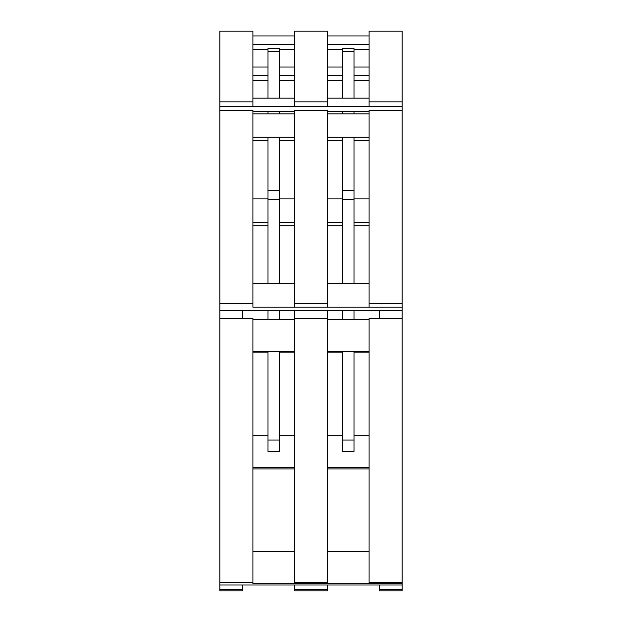 <?xml version="1.0" encoding="UTF-8"?>
<svg xmlns="http://www.w3.org/2000/svg" width="622" height="622" viewBox="0 0 622 622"><rect width="100%" height="100%" fill="white"/><g stroke="black" fill="none" stroke-linecap="round" stroke-linejoin="round"><path stroke-width="0.93" d="M219.877 582.41L219.877 318.355L252.905 318.355L252.905 582.41L219.877 582.41L219.877 585.007L242.658 585.007L242.658 589.602L219.877 589.602L219.877 585.007L402.123 585.007L402.123 582.41L369.095 582.41L369.095 318.355L402.123 318.355L402.123 582.41M252.905 468.926L294.486 468.926M327.514 468.926L369.095 468.926M369.095 435.727L353.996 435.727M342.605 435.727L327.514 435.727M294.486 435.727L279.395 435.727M268.004 435.727L252.905 435.727M252.905 467.635L294.486 467.635M327.514 467.635L369.095 467.635M294.486 590.9L327.514 590.9L327.514 585.007L294.486 585.007L294.486 589.602L327.514 589.602L294.486 589.602L294.486 590.9M379.342 590.9L402.123 590.9L402.123 589.602L379.342 589.602L379.342 590.9M252.905 319.654L294.486 319.654M327.514 319.654L369.095 319.654M369.095 351.554L327.514 351.554M294.486 351.554L252.905 351.554M369.095 352.853L353.996 352.853M342.605 352.853L327.514 352.853M294.486 352.853L279.395 352.853M268.004 352.853L252.905 352.853M369.095 551.8L327.514 551.8M294.486 551.8L252.905 551.8M252.905 582.41L252.905 583.708L402.123 583.708L369.095 583.708L369.095 582.41M379.342 585.007L402.123 585.007L402.123 589.602L379.342 589.602L379.342 585.007M294.486 583.708L327.514 583.708L327.514 318.355L294.486 318.355L294.486 583.708M327.514 582.41L294.486 582.41M219.877 590.9L242.658 590.9L242.658 589.602L219.877 589.602L219.877 590.9M219.877 318.355L219.877 310.736L242.658 310.736L242.658 318.355M252.905 225.763L268.004 225.763M279.395 225.763L294.486 225.763M327.514 225.763L342.605 225.763M353.996 225.763L369.095 225.763M369.095 198.861L353.996 198.861M342.605 198.861L327.514 198.861M294.486 198.861L279.395 198.861M268.004 198.861L252.905 198.861M252.905 222.217L268.004 222.217M279.395 222.217L294.486 222.217M327.514 222.217L342.605 222.217M353.996 222.217L369.095 222.217M294.486 318.355L294.486 310.736L327.514 310.736L327.514 318.355M252.905 113.888L294.486 113.888M327.514 113.888L369.095 113.888M369.095 137.244L327.514 137.244M294.486 137.244L252.905 137.244M369.095 140.79L353.996 140.79M342.605 140.79L327.514 140.79M294.486 140.79L279.395 140.79M268.004 140.79L252.905 140.79M219.877 303.645L219.877 110.343L252.905 110.343L252.905 303.645L219.877 303.645L219.877 310.736L402.123 310.736L402.123 303.645L369.095 303.645L369.095 110.343L402.123 110.343L402.123 303.645M369.095 283.834L327.514 283.834M294.486 283.834L252.905 283.834M252.905 303.645L252.905 307.19L402.123 307.19L369.095 307.19L369.095 303.645M379.342 318.355L379.342 310.736L402.123 310.736L402.123 318.355M294.486 307.19L327.514 307.19L327.514 110.343L294.486 110.343L294.486 307.19M327.514 303.645L294.486 303.645M252.905 80.432L268.004 80.432M279.395 80.432L294.486 80.432M327.514 80.432L342.605 80.432M353.996 80.432L369.095 80.432M369.095 67.044L353.996 67.044M342.605 67.044L327.514 67.044M294.486 67.044L279.395 67.044M268.004 67.044L252.905 67.044M252.905 75.596L268.004 75.596M279.395 75.596L294.486 75.596M327.514 75.596L342.605 75.596M353.996 75.596L369.095 75.596M252.905 35.944L294.486 35.944M327.514 35.944L369.095 35.944M369.095 44.489L327.514 44.489M294.486 44.489L252.905 44.489M369.095 49.332L353.996 49.332M342.605 49.332L327.514 49.332M294.486 49.332L279.395 49.332M268.004 49.332L252.905 49.332M252.905 111.532L294.486 111.532M327.514 111.532L369.095 111.532M219.877 101.852L219.877 31.1L252.905 31.1L252.905 101.852L219.877 101.852L219.877 110.343M369.095 98.144L327.514 98.144M294.486 98.144L252.905 98.144M252.905 101.852L252.905 106.696L219.877 106.696L402.123 106.696L402.123 110.343M369.095 31.1L402.123 31.1L402.123 101.852L369.095 101.852L369.095 31.1M369.095 101.852L369.095 106.696L402.123 106.696L402.123 101.852M294.486 106.696L327.514 106.696L327.514 31.1L294.486 31.1L294.486 106.696M327.514 101.852L294.486 101.852M353.996 440.034L342.605 440.034L342.605 451.424L353.996 451.424L353.996 351.554M353.996 137.244L353.996 199.335L342.605 199.335L342.605 283.834M353.996 199.335L353.996 283.834M353.996 310.736L353.996 319.654M342.605 310.736L342.605 319.654M342.605 351.554L342.605 440.034M353.996 190.62L342.605 190.62L342.605 199.335M342.605 51.657L342.605 48.469L353.996 48.469L353.996 51.657L342.605 51.657L342.605 98.144M353.996 51.657L353.996 98.144M353.996 111.532L353.996 113.888M342.605 111.532L342.605 113.888M342.605 137.244L342.605 190.62M268.004 51.657L279.395 51.657L279.395 48.469L268.004 48.469L268.004 98.144M279.395 137.244L279.395 190.62L268.004 190.62L268.004 283.834M279.395 190.62L279.395 199.335L268.004 199.335M279.395 51.657L279.395 98.144M279.395 111.532L279.395 113.888M268.004 111.532L268.004 113.888M268.004 137.244L268.004 190.62M279.395 440.034L268.004 440.034L268.004 451.424L279.395 451.424L279.395 351.554M279.395 199.335L279.395 283.834M279.395 310.736L279.395 319.654M268.004 310.736L268.004 319.654M268.004 351.554L268.004 440.034"/></g></svg>
